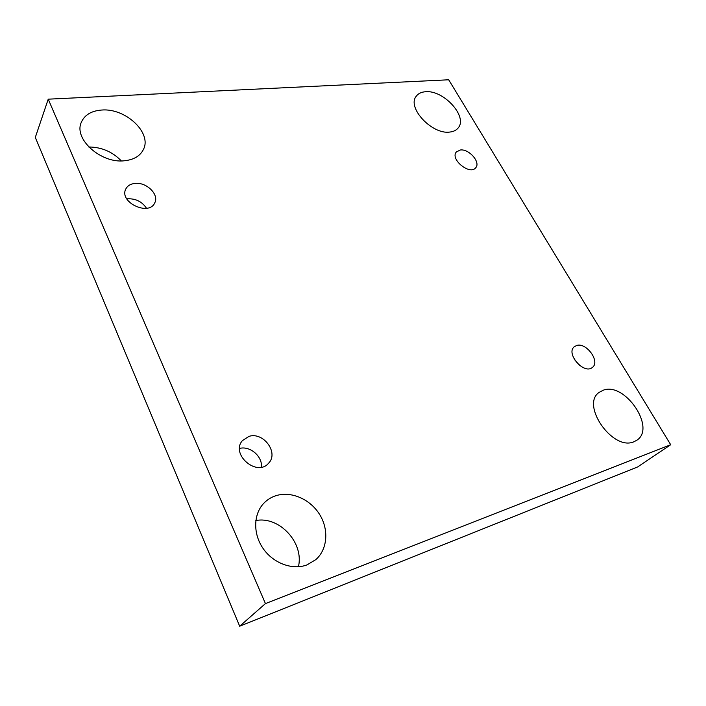 <?xml version="1.0" encoding="UTF-8"?>
<svg xmlns="http://www.w3.org/2000/svg" width="706" height="706" viewBox="0 0 706 706"><rect width="100%" height="100%" fill="white"/><g stroke="black" fill="none" stroke-linecap="round" stroke-linejoin="round"><path stroke-width="1.06" d="M265.438 603.595L48.229 99.175L448.689 79.787L670.7 444.727L265.438 603.595L239.678 626.213L35.3 137.432L48.229 99.175M603.268 390.206L599.2 392.351C580.341 404.626 612.711 451.408 633.953 441.753L636.838 440.235C656.395 427.933 624.775 381.664 603.268 390.206M425.612 91.736C421.385 92.009 418.261 93.51 416.24 96.254C406.656 107.436 431.878 134.669 449.625 132.075C453.428 131.704 456.279 130.319 458.185 127.918C468.122 116.772 443.668 89.812 425.612 91.736M275.817 495.736C271.13 497.253 267.106 499.795 263.735 503.334C253.392 514.189 252.88 533.86 263.179 548.597C273.381 563.379 292.646 570.413 307.039 564.879L315.82 559.629C327.76 549.162 329.014 529.103 319.359 514.047C309.802 498.93 290.881 490.855 275.817 495.736M101.664 110.039C91.303 110.842 84.499 114.981 81.252 122.456C73.539 139.17 101.311 163.783 124.565 160.756C133.955 159.715 140.247 155.929 143.45 149.398C152.134 132.825 125.562 107.894 101.664 110.039M134.802 183.428C130.389 183.966 127.371 185.863 125.747 189.111C118.864 202.234 149.001 216.451 154.72 202.913C159.477 194.582 146.371 181.786 134.802 183.428M249.015 436.37L242.449 440.588C230.094 454.232 257.205 477.45 268.712 463.074C278.967 452.652 263.312 431.604 249.015 436.37M576.652 345.49L574.322 346.717C565.356 353.45 584.189 375.036 592.431 367.385C600.488 361.604 586.342 342.11 576.652 345.49M460.294 149.999L456.341 151.966C449.784 159.177 470.046 175.635 475.738 167.728C480.918 162.336 468.934 148.631 460.294 149.999M239.678 626.213L637.677 466.931L670.7 444.727M255.819 520.56C279.241 515.812 304.312 542.799 298.409 566.75M88.753 146.98C101.602 147.104 112.448 151.746 121.308 160.897M579.608 365.426L574.322 359.38M261.432 467.151C262.632 456.42 249.95 445.565 239.572 448.434M146.504 208.27C142.082 201.66 135.79 198.501 127.645 198.801L126.789 198.924"/></g></svg>
